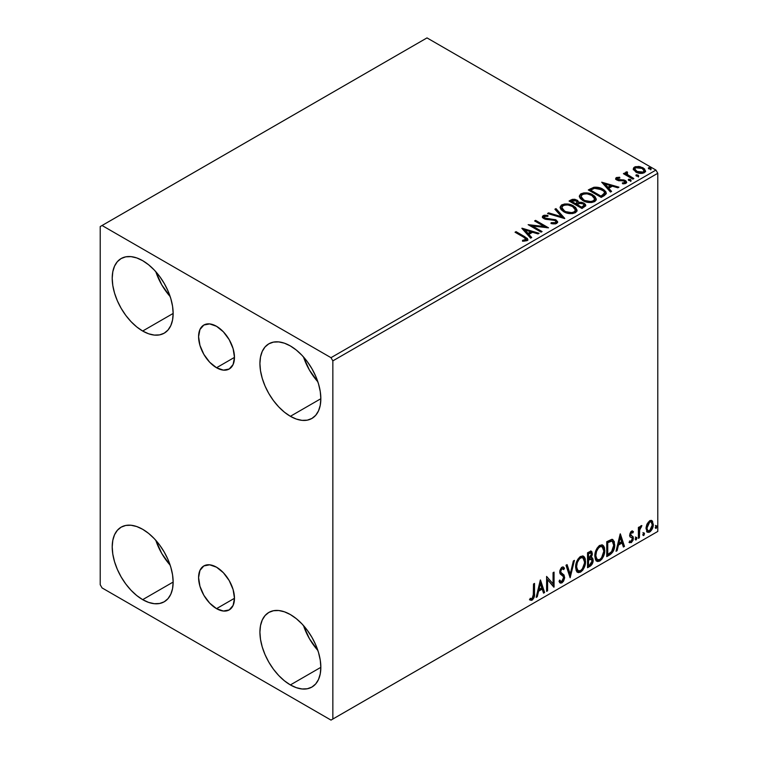 <?xml version="1.0" encoding="UTF-8"?>
<svg xmlns="http://www.w3.org/2000/svg" width="758" height="758" viewBox="0 0 758 758"><rect width="100%" height="100%" fill="white"/><g stroke="black" fill="none" stroke-linecap="round" stroke-linejoin="round"><path stroke-width="1.14" d="M216.532 367.744A25.384 14.648 60 0 1 199.951 345.383A25.384 14.648 60 0 1 203.836 325.04A25.384 14.648 60 0 1 216.532 326.3L223.392 331.843L229.219 339.698L233.104 348.661L234.478 357.378L216.532 367.744L209.663 362.201L203.836 354.346L199.951 345.383L198.587 336.656L199.951 329.522L203.836 325.04L209.663 323.912L216.532 326.3A25.384 14.648 60 0 1 233.104 348.661A25.384 14.648 60 0 1 229.219 369.004L223.392 370.131L216.532 367.744L234.478 357.378L233.104 364.522L229.219 369.004A25.384 14.648 60 0 1 216.532 367.744M216.532 608.646A25.384 14.648 60 0 1 199.951 586.285A25.384 14.648 60 0 1 203.836 565.942A25.384 14.648 60 0 1 216.532 567.202L223.392 572.745L229.219 580.6L233.104 589.563L234.478 598.28L216.532 608.646L209.663 603.103L203.836 595.248L199.951 586.285L198.587 577.568L199.951 570.423L203.836 565.942L209.663 564.814L216.532 567.202A25.384 14.648 60 0 1 233.104 589.563A25.384 14.648 60 0 1 229.219 609.906L223.392 611.033L216.532 608.646L234.478 598.289L233.104 605.424L229.219 609.906A25.384 14.648 60 0 1 216.532 608.646M303.503 625.587A43.083 24.872 -120 0 0 317.867 650.459L309.454 638.738L303.503 625.587M290.38 684.929A43.083 24.872 60 0 1 262.24 646.962A43.083 24.872 60 0 1 268.834 612.436A43.083 24.872 60 0 1 290.38 614.567L296.321 618.68L302.035 623.976L307.303 630.268L311.917 637.307L315.707 644.831L318.521 652.534L320.255 660.133L320.842 667.334L290.38 684.929L284.44 680.817L278.726 675.52L273.458 669.229L268.834 662.189L265.054 654.666L262.24 646.962L260.506 639.364L259.918 632.163L260.506 625.634L262.24 620.035L265.054 615.581L268.834 612.436L273.458 610.73L278.726 610.522L284.44 611.82L290.38 614.567A43.083 24.872 60 0 1 318.521 652.534A43.083 24.872 60 0 1 311.917 687.061L307.303 688.766L302.035 688.975L296.321 687.677L290.38 684.929L320.842 667.334L320.255 673.862L318.521 679.462L315.707 683.915L311.917 687.061A43.083 24.872 60 0 1 290.38 684.929M155.807 271.696A43.083 24.872 -120 0 0 170.171 296.567L161.757 284.837L155.807 271.696M142.675 331.028A43.083 24.872 60 0 1 114.534 293.071A43.083 24.872 60 0 1 121.138 258.544A43.083 24.872 60 0 1 142.675 260.676L148.625 264.788L154.338 270.085L159.606 276.376L164.221 283.416L168.011 290.939L170.825 298.643L172.559 306.241L173.146 313.442L142.675 331.028L136.734 326.925L131.02 321.619L125.752 315.328L121.138 308.288L117.348 300.774L114.534 293.071L112.8 285.472L112.212 278.271L112.8 271.743L114.534 266.143L117.348 261.69L121.138 258.544L125.752 256.839L131.02 256.63L136.734 257.928L142.675 260.676A43.083 24.872 60 0 1 170.825 298.643A43.083 24.872 60 0 1 164.221 333.169L159.606 334.875L154.338 335.083L148.625 333.785L142.675 331.028L173.146 313.442L172.559 319.971L170.825 325.57L168.011 330.024L164.221 333.169A43.083 24.872 60 0 1 142.675 331.028M303.503 356.971A43.083 24.872 -120 0 0 317.867 381.843L309.454 370.112L303.503 356.971M290.38 416.303A43.083 24.872 60 0 1 262.24 378.346A43.083 24.872 60 0 1 268.834 343.819A43.083 24.872 60 0 1 290.38 345.951L296.321 350.063L302.035 355.36L307.303 361.651L311.917 368.691L315.707 376.214L318.521 383.918L320.255 391.516L320.842 398.717L290.38 416.303L284.44 412.2L278.726 406.894L273.458 400.603L268.834 393.563L265.054 386.049L262.24 378.346L260.506 370.747L259.918 363.546L260.506 357.018L262.24 351.418L265.054 346.965L268.834 343.819L273.458 342.114L278.726 341.905L284.44 343.194L290.38 345.951A43.083 24.872 60 0 1 318.521 383.918A43.083 24.872 60 0 1 311.917 418.444L307.303 420.15L302.035 420.358L296.321 419.06L290.38 416.303L320.842 398.717L320.255 405.246L318.521 410.836L315.707 415.299L311.917 418.444A43.083 24.872 60 0 1 290.38 416.303M155.807 540.312A43.083 24.872 -120 0 0 170.171 565.184L161.757 553.463L155.807 540.312M142.675 599.654A43.083 24.872 60 0 1 114.534 561.687A43.083 24.872 60 0 1 121.138 527.161A43.083 24.872 60 0 1 142.675 529.302L148.625 533.405L154.338 538.701L159.606 544.993L164.221 552.032L168.011 559.556L170.825 567.259L172.559 574.858L173.146 582.059L142.675 599.654L136.734 595.542L131.02 590.245L125.752 583.954L121.138 576.914L117.348 569.391L114.534 561.687L112.8 554.089L112.212 546.888L112.8 540.359L114.534 534.76L117.348 530.306L121.138 527.161L125.752 525.455L131.02 525.247L136.734 526.545L142.675 529.302A43.083 24.872 60 0 1 170.825 567.259A43.083 24.872 60 0 1 164.221 601.786L159.606 603.491L154.338 603.7L148.625 602.402L142.675 599.654L173.146 582.059L172.559 588.587L170.825 594.187L168.011 598.64L164.221 601.786A43.083 24.872 60 0 1 142.675 599.654M100.217 226.566L100.217 584.731L102.065 587.924L331 720.1L657.783 531.434L332.847 719.029L332.847 360.874L657.783 173.269L657.783 531.434L657.783 173.269L655.935 170.076L331 357.681L102.065 225.505L427 37.9L655.935 170.076L427 37.9L100.217 226.566L100.217 584.731L102.065 587.924L331 720.1L332.847 719.029L332.847 360.874L331 357.681L102.065 225.505L100.217 226.566M651.435 520.405L652.344 521.011L649.672 520.755L646.991 524.11L646.072 527.483L646.906 531.728L648.839 532.4L650.506 531.434L653.102 526.374L652.581 521.305L651.539 520.443L650.07 520.547L646.991 524.11L646.024 528.534L647.503 532.249L649.672 532.04C652.126 529.975 653.339 527.407 653.311 524.328L651.823 520.575M638.397 538.36L639.392 537.782L639.714 529.454L641.713 525.578L640.529 526.204L639.392 528.487L639.392 526.876L638.397 527.454L638.397 538.36L639.392 537.782L639.553 530.287L641.884 525.626L641.126 525.692L639.392 528.487L639.392 526.876L638.397 527.454L638.397 538.36M631.992 532.4L630.836 532.116L632.845 532.959L633.432 531.68L632.504 531.083L633.432 531.68L631.509 531.244L630.684 531.974L629.633 535.612L630.173 536.986L632.2 538L632.361 539.554L631.225 541.354L629.86 540.994L629.282 542.34L631.329 542.633L633.148 540.037L633.252 537.09L630.609 534.57L631.357 532.703L632.845 532.959L633.432 531.68L631.66 531.159L629.614 535.195L629.936 536.692L632.2 538L632.437 538.9L631.225 541.354L629.86 540.994L629.718 542.737L628.988 542.311M609.754 554.894L612.909 551.862L614.577 546.802L614.274 541.534L612.18 539.364L606.751 541.705L606.751 556.628L609.754 554.894L609.015 554.468L606.751 555.775L609.015 554.468L609.754 554.894C613.203 552.364 614.852 548.981 614.71 544.765L612.9 539.611L611.782 539.336L606.751 541.705L606.751 556.628L609.754 554.894M587.535 567.723L591.856 564.568L593.163 560.238L592.671 558.229L591.126 557.604L592.273 554.657L591.941 551.862L590.596 551.218L587.535 552.8L587.535 567.723L590.112 566.235C592.14 564.71 593.154 562.711 593.163 560.238L592.225 557.793L591.126 557.604L592.339 553.728L591.448 551.331L587.535 552.8L587.535 567.723M570.139 577.767L574.441 560.361L573.361 560.986L570.215 574.119L567.079 564.615L565.989 565.241L570.139 577.767L574.441 560.361L573.361 560.986L570.215 574.119L567.079 564.615L565.989 565.241L570.139 577.767M547.598 590.785L547.598 579.68L554.06 587.052L554.06 572.129L553.065 572.697L553.065 583.831L546.603 576.431L546.603 591.354L547.598 590.785L546.603 590.501L547.598 590.785L547.598 579.68L553.842 587.185L554.06 572.129L553.065 572.697L553.065 583.831L546.603 576.431L546.603 591.354L547.598 590.785M529.709 599.777L532.144 600.09L531.405 599.663L533.357 597.077L533.774 593.069C534.172 595.542 533.386 597.74 531.405 599.663L532.144 600.09C534.125 598.166 534.911 595.968 534.513 593.495L533.774 593.069L533.774 583.84L533.774 593.069L534.513 593.495L534.513 583.414L533.518 583.992L533.234 597.01L531.964 598.649L530.212 598.337L529.709 599.777L531.424 600.355L532.504 599.843L534.333 596.584L534.513 583.414L533.518 583.992L533.518 593.912L532.135 598.564L530.212 598.337L529.709 599.777L530.202 600.109M540.312 580.069L536.171 597.38L537.251 596.754L538.578 591.202L542.207 589.108L543.533 593.126L544.623 592.5L540.473 579.974L536.171 597.38L537.251 596.754L538.578 591.202L542.207 589.108L543.533 593.126L544.623 592.5L540.312 580.069M561.991 568.699L561.252 568.273L559.954 570.907L560.693 571.333L561.991 568.699L562.891 568.633L561.252 568.273L563.725 569.609L564.502 568.244L563.469 567.069L562.01 567.155L559.698 571.977L560.209 573.948L563.346 576.544L563.677 577.823L561.867 581.395L560.844 581.433L559.84 580.078L559.034 581.301L560.257 583.006L561.943 582.883L563.582 581.111L564.625 578.003L564.028 574.99L561.29 572.915L560.693 571.333L561.706 568.898L562.853 568.614L563.725 569.609L564.502 568.244L562.853 566.899L561.413 567.609L559.83 570.698L559.821 573.076L563.185 576.317L563.668 578.089L561.867 581.395L560.579 581.234L559.84 580.078L559.034 581.301L559.631 582.4L560.456 583.101L561.943 582.883L559.916 582.731M575.606 567.221L576.26 570.755L578.392 572.631L580.59 572.119L582.788 570.082L584.361 567.211L585.479 562.787L585.271 558.883L584.352 556.94L582.731 555.927L579.936 556.865L577.804 559.319L576.184 563.128L575.606 567.221L577.653 572.356L580.59 572.119C583.954 569.201 585.612 565.629 585.546 561.403L583.508 556.211L580.514 556.476C577.17 559.423 575.53 563.005 575.606 567.221M594.822 556.126L595.475 559.66L597.617 561.536L599.805 561.024L602.004 558.987L603.586 556.116L604.704 551.691L604.496 547.788L603.567 545.845L601.956 544.831L599.152 545.76L597.029 548.224L595.4 552.023L594.822 556.126L596.868 561.261L599.805 561.024C603.178 558.106 604.827 554.534 604.761 550.308L602.724 545.116L599.73 545.381C596.385 548.328 594.746 551.909 594.822 556.126M620.177 533.954L616.036 551.274L617.116 550.649L618.443 545.097L622.072 543.003L623.398 547.02L624.478 546.395L620.338 533.859L616.036 551.274L617.116 550.649L618.443 545.097L622.072 543.003L623.398 547.02L624.478 546.395L620.177 533.954M635.251 539.128L635.725 539.98L636.436 539.563L636.701 537.46L635.299 538.663L636.076 539.885L636.91 538.171L636.076 537.403L635.251 539.128L636.076 539.885M642.869 534.722L643.343 535.574L644.063 535.167L644.328 533.063L642.917 534.267L643.703 535.489L644.527 533.765L643.703 533.007L642.869 534.722L643.703 535.489M655.3 527.549L655.774 528.402L656.485 527.994L656.75 525.891L655.348 527.094L656.125 528.317L656.959 526.592L656.125 525.825L655.3 527.549L656.125 528.317M633.404 169.536L636.682 172.483L642.244 173.393L645.446 171.545L644.537 168.901L639.96 166.627L635.422 166.684L633.821 167.603L633.281 168.873L635.782 172.028C638.444 173.582 641.277 173.819 644.3 172.729L645.551 170.957L643.078 167.812L638.757 166.438L634.522 167.082L633.281 169.716M632.864 179.134L633.859 178.566L627.112 174.302L626.639 173.269L627.586 172.616L627.055 171.763L625.54 172.445L625.805 173.914L624.412 173.108L623.417 173.686L632.864 179.134L633.859 178.566L627.596 174.766L627.055 171.763L625.426 172.871L625.805 173.914L624.412 173.108L623.417 173.686L632.864 179.134M617.58 179.049L617.893 180.338L617.58 178.196L619.855 178.035L619.627 177.23L619.627 178.016L619.627 177.23L616.159 177.694L615.685 178.575L616.538 179.826L618.717 180.745L623.095 180.726L624.838 181.475L624.924 182.536L622.327 182.924L622.631 183.758L625.246 183.616L626.62 182.64L626.155 181.143L624.497 180.139L617.694 179.352L617.4 178.338L619.855 178.035L619.627 177.23L616.358 177.561L616.358 178.414L618.054 178.035M604.221 195.668L606.248 193.707L605.917 191.878L603.946 189.87L600.09 187.908L594.092 187.254L588.293 189.945L601.217 197.402L604.221 195.668L606.324 193.186L602.866 189.178C600.364 187.558 597.342 186.942 593.789 187.311L588.293 189.945L601.217 197.402L604.221 195.668M578.619 202.623L577.075 200.112L577.075 200.965L573.56 200.027L570.897 200.842L577.075 200.965L577.075 200.112L570.897 199.989L570.897 200.842L569.808 201.467L570.897 200.842L570.897 199.989L569.068 201.041L581.992 208.507L585.697 205.835L585.489 204.489L583.963 203.135L581.481 202.272L578.619 202.405L577.785 200.605L574.867 199.297L572.29 199.363L569.068 201.041L581.992 208.507L585.773 205.427L583.963 203.135L578.657 202.064L578.657 202.917M564.596 218.55L555.984 208.602L554.894 209.227L561.564 216.703L548.612 212.856L547.532 213.481L564.767 218.456L555.984 208.602L554.894 209.227L561.564 216.703L548.612 212.856L547.532 213.481L564.596 218.55M542.065 231.56L532.448 226.007L548.527 227.826L535.603 220.37L534.608 220.938L544.244 226.5L528.146 224.671L541.07 232.128L542.065 231.56L532.448 226.007L548.527 227.826L535.603 220.37L534.608 220.938L544.244 226.5L528.146 224.671L541.07 232.128L542.065 231.56M523.655 237.188L526.024 239.395L522.518 240.352L523.011 241.215L526.943 240.674L527.814 239.632L527.379 238.495L516.046 231.654L515.052 232.223L523.655 237.188C525.54 237.927 526.185 238.836 525.607 239.907L522.518 240.352L523.011 241.215L526.943 240.674L527.824 239.481L524.773 236.695L516.046 231.654L515.052 232.223L523.655 237.188M521.845 228.31L530.628 238.154L531.709 237.529L528.894 234.374L532.523 232.28L538 233.9L539.08 233.284L522.016 228.205L530.628 238.154L531.709 237.529L528.894 234.374L532.523 232.28L538 233.9L539.08 233.284L521.845 228.31M556.732 223.468L557.585 221.611L555.652 219.706L546.196 218.55L544.358 217.679L544.386 216.447L547.911 216.314L547.892 215.414L544.253 215.215L542.491 216.333L543.003 217.982L545.059 219.176L554.951 220.436L555.974 221.563L555.519 222.625L551.151 222.672L551 223.515L555.434 223.923L557.67 222.122L555.965 219.877L544.86 218.058L544.528 216.362L547.911 216.314L547.892 215.414L543.211 215.585L542.396 216.797L543.922 218.664L554.951 220.436L556.002 221.781L555.33 222.748L551.151 222.672L551 223.515L556.732 223.468M563.658 211.69L567.714 213.273L572.536 213.595L575.919 212.344L577.018 210.108L575.578 207.408L572.299 205.276L567.875 204.025L564.577 203.987L561.441 205.077L560.124 207.105L560.977 209.483L563.658 211.69C567.297 213.841 571.2 214.182 575.379 212.704L577.028 210.317L573.541 205.92C569.874 203.731 565.932 203.39 561.716 204.906L560.115 207.304L563.658 211.69M582.883 200.595L586.929 202.178L591.761 202.5L595.144 201.249L596.243 199.003L594.793 196.313L591.524 194.181L587.09 192.93L583.802 192.892L580.656 193.982L579.339 196.009L580.202 198.378L582.883 200.595C586.512 202.746 590.416 203.087 594.604 201.609L596.252 199.221L592.756 194.825C589.099 192.627 585.157 192.295 580.941 193.811L579.33 196.208L582.883 200.595M601.71 182.195L610.493 192.049L611.573 191.423L608.759 188.268L612.388 186.174L617.865 187.794L618.945 187.169L601.71 182.195L610.493 192.049L611.573 191.423L608.759 188.268L612.388 186.174L617.865 187.794L618.945 187.169L601.71 182.195M628.799 180.423L630.249 180.717L630.959 179.997L629.017 179.182L628.297 179.589L628.799 180.423L630.703 180.575L630.457 179.466L628.553 179.324L628.799 180.423L628.553 179.324M636.426 176.027L637.866 176.32L638.587 175.6L636.635 174.776L635.915 175.193L636.426 176.027L638.331 176.169L638.084 175.07L636.17 174.927L636.426 176.027L636.17 174.927M648.848 168.854L650.544 169.091L651.008 168.428L649.056 167.603L648.346 168.02L648.848 168.854L650.752 168.996L650.506 167.897L648.602 167.755L648.848 168.854L648.602 167.755M527.805 240.144L525.986 238.277L515.791 232.649L516.046 231.654L516.046 232.507L524.773 237.548L524.773 236.695L524.773 237.548L527.739 239.888M526.033 240.011L525.218 240.93L522.518 241.205L524.763 241.035L524.763 240.182L524.763 241.035L525.607 240.76L525.607 239.907M522.707 229.267L538.104 233.843L522.707 229.267M528.894 235.226L528.894 234.374L528.894 235.226L531.206 237.822L528.894 235.226M525.048 230.915L527.994 234.222L530.78 232.611L530.78 231.758L530.78 232.611L527.994 234.222L527.994 233.369L527.994 234.222L525.048 230.915L525.048 230.062L530.78 231.758L527.994 233.369L525.048 230.062L525.048 230.915M529.7 225.571L544.244 227.353L544.244 226.5L544.244 227.353L529.7 225.571M535.347 221.364L535.603 220.37L535.603 221.222L546.992 227.798L535.347 221.364M532.448 226.86L532.448 226.007L532.448 226.86L541.326 231.986L532.448 226.86M555.993 222.738L555.121 223.705L553.264 223.894L551.151 223.553L551.151 222.672L551.151 223.525L555.33 223.601L556.002 221.781M542.482 217.224L543.211 215.585L543.211 216.437L547.892 216.267L547.892 215.414L547.892 216.314L544.253 216.068L542.396 217.612M544.045 217.887L544.528 216.362M544.528 217.214L544.86 218.91L544.86 218.058L544.86 218.91L547.134 219.526L547.134 218.674L547.134 219.526L549.645 219.564L549.645 218.711L549.645 219.564L555.965 220.73L555.965 219.877L557.604 222.52M557.585 222.464L554.6 220.142L545.902 219.337L544.358 218.531L544.102 217.622M548.508 213.765L548.612 212.856L548.612 213.709L561.564 217.555L561.564 216.703L561.564 217.555L548.508 213.765M555.396 209.786L555.984 208.602L555.984 209.454L563.905 218.342L555.984 209.454L555.396 209.786M560.153 207.749L561.716 204.906L561.716 205.759C565.932 204.243 569.874 204.584 573.541 206.773L573.541 205.92L573.541 206.773L576.99 210.733M577.018 210.961L576.307 209.113L574.1 207.114L567.875 204.878L562.341 205.437L560.749 206.527L560.124 207.957M563.943 204.944L563.033 205.181M575.369 210.932L574.81 212.193L572.972 213.263L567.875 213.244L563.763 211.397L561.811 208.298M561.811 207.588L564.644 211.965C567.543 213.69 570.67 213.974 574.024 212.809L574.024 211.956C570.67 213.121 567.543 212.837 564.644 211.112L561.811 207.588L563.09 205.645C566.482 204.471 569.637 204.755 572.546 206.489L575.369 209.938L574.024 212.809L575.369 209.938M578.619 202.405L578.619 203.258L583.963 203.987L583.963 203.135L585.697 205.835M585.716 205.873L582.817 203.466L578.619 203.258M585.489 205.342L585.1 204.849M580.031 203.049L579.311 203.125M574.867 200.15L574.005 200.036M584.086 205.987L581.661 208.014L576.857 205.247L576.857 204.385L579.093 203.277L582.968 203.703L584.086 205.143L582.798 207.36L584.086 205.996L584.086 205.143L581.661 207.161L581.661 208.014L582.798 207.36L582.798 206.508L581.661 207.161L576.857 204.385L576.857 205.247L581.661 208.014L581.661 207.161L576.857 204.385L581.149 203.116L583.196 203.855L584.086 205.134M577.151 203.258L576.487 203.911M576.042 204.186L576.042 203.333L575.53 204.48L576.042 204.186L575.53 204.48L571.39 202.083L571.39 201.23L576.108 200.699L577.226 202.083L576.042 204.186L577.226 202.083M575.53 203.627L571.39 201.23L571.39 202.083L575.53 204.48L575.53 203.627L571.39 201.23L573.749 200.169L576.108 200.699L577.151 202.405L575.53 203.627M579.368 196.654L580.941 193.811L580.941 194.664C585.157 193.148 589.099 193.48 592.756 195.678L592.756 194.825L592.756 195.678L596.214 199.638M596.243 199.856L595.523 198.018L593.325 196.019L587.09 193.783L581.557 194.342L579.974 195.422L579.339 196.862M583.167 193.849L582.258 194.086M594.585 199.837L594.026 201.097L592.197 202.168L587.099 202.149L582.987 200.302L581.035 197.203M581.026 196.493L583.868 200.87C586.758 202.594 589.885 202.879 593.239 201.713L593.239 200.861C589.885 202.026 586.758 201.742 583.868 200.017L581.026 196.493L582.305 194.55C585.707 193.375 588.852 193.66 591.761 195.393L594.594 198.833L593.239 201.713L594.594 198.833M605.917 192.731L602.411 189.775L597.541 188.117L593.277 188.287L589.032 190.372L590.245 189.671L590.245 188.818L590.245 189.671L593.789 188.164L593.789 187.311L593.789 188.164C597.342 187.794 600.364 188.41 602.866 190.031L602.866 189.178L602.866 190.031L606.277 193.612M604.562 193.641L602.61 195.905M601.956 196.303L600.886 196.919L590.615 190.988L600.886 196.919L600.886 196.066L590.615 190.135L590.615 190.988L590.615 190.135L594.49 188.316L601.871 189.746C604.012 190.845 604.818 192.172 604.278 193.726L604.278 194.579L604.562 192.835L601.956 195.45L601.956 196.303L604.278 194.579L604.278 193.726L600.886 196.066L600.886 196.919L601.956 196.303L601.956 195.45L600.886 196.066L590.615 190.135L594.49 188.316L598.507 188.401L603.576 190.988L604.477 192.314L604.278 193.726M602.572 183.161L617.969 187.738L602.572 183.161M608.759 189.121L608.759 188.268L608.759 189.121L611.071 191.717L608.759 189.121M604.912 184.8L607.859 188.107L610.645 186.506L610.645 185.653L610.645 186.506L607.859 188.107L607.859 187.254L607.859 188.107L604.912 184.8L604.912 183.948L610.645 185.653L607.859 187.254L604.912 183.948L604.912 184.8M617.268 179.513L617.58 178.196M618.992 179.845L617.893 179.485L617.893 180.338L618.992 180.698L618.992 179.845L618.992 180.698L620.954 180.688L620.954 179.836L618.992 179.845M623.54 179.873L620.954 179.836L620.954 180.688L623.54 180.726L623.54 179.873L623.54 180.726L625.331 181.38L625.331 180.527L623.54 179.873M623.626 183.834L624.687 183.559L624.687 182.706L622.327 182.924L622.631 183.758L625.956 183.313L626.695 182.271L625.331 180.527L626.61 182.669M615.78 178.964L616.358 177.561L615.685 178.528L616.946 180.091L624.384 181.124L624.687 183.559L625.066 183.18L623.569 183.834M625.085 182.744L625.113 182.1L624.687 182.706M618.774 178.026L615.752 179.021M626.629 182.716L624.033 180.84L618.13 180.461L617.4 179.191M628.505 180.214L630.457 180.319L630.457 179.466L630.703 181.427M630.703 180.575L630.457 179.466M630.779 180.565L628.467 180.243M624.156 174.113L624.412 173.108L624.412 173.961L625.805 174.766L625.805 173.914L625.805 174.766L624.156 174.113M625.511 173.336L625.975 172.019L625.975 172.871L627.055 172.616L627.055 171.763L627.112 172.72L625.445 173.544M626.629 174.198L626.97 172.777M626.97 173.629L627.596 175.619L627.596 174.766L627.596 175.619L630.684 177.58L630.684 176.728L630.684 177.58L633.12 178.992L627.937 175.884L626.639 174.122M636.123 175.809L638.084 175.922L638.084 175.07L638.331 177.021M638.331 176.169L638.084 175.07M638.407 176.169L636.085 175.837M635.431 167.527L633.337 169.29L634.522 167.082L634.522 167.935L638.757 167.291L638.757 166.438L638.757 167.291L643.078 168.664L643.078 167.812L643.078 168.664L645.503 171.374L644.537 169.754L642.14 168.191L636.36 167.31M643.968 171.242L643.135 172.909L639.818 173.345L636.189 171.924L634.882 169.517M634.834 169.006L636.786 172.303L636.786 171.45L636.786 172.303L643.135 172.909L643.135 172.057L636.786 171.45L634.834 169.006L635.678 167.755L642.092 168.39L644.016 170.749L643.135 172.909L644.016 170.749M648.554 168.636L650.506 168.75L650.506 167.897L650.752 169.849M650.752 168.996L650.506 167.897M650.828 168.987L648.516 168.664M530.78 231.758L527.994 233.369L525.048 230.062L530.78 231.758M572.546 206.489L574.782 208.374L575.341 210.298L574.251 211.814L571.74 212.657L565.629 211.624L563.005 209.919L561.83 207.9L562.654 205.939L565.402 204.954L568.026 204.982L572.546 206.489M591.761 195.393L594.007 197.279L594.556 199.202L593.467 200.718L590.956 201.562L584.844 200.529L582.229 198.823L581.045 196.805L581.879 194.834L584.617 193.858L587.251 193.877L591.761 195.393M610.645 185.653L607.859 187.254L604.912 183.948L610.645 185.653M642.092 168.39L644.016 170.645L643.428 171.867L641.581 172.53L637.45 171.801L634.834 169.11L635.384 167.944L637.251 167.291L642.092 168.39M529.463 599.692L531.405 599.663L529.804 599.843M540.141 580.77L543.884 592.074L544.623 592.5L543.297 592.415L543.884 592.074L540.141 580.77M541.468 588.682L542.207 589.108L541.468 588.682L537.839 590.776L538.578 591.202L537.839 590.776L536.512 596.328L537.251 596.754L536.408 596.394L537.839 590.776L541.468 588.682M539.649 583.196L538.265 589.004L539.004 589.43L538.265 589.004L539.649 583.196L540.388 583.622L541.78 587.829L539.004 589.43L540.388 583.622L539.649 583.196M546.603 576.516L553.065 583.831L546.603 576.516M553.321 572.555L553.321 586.559L553.321 572.555M553.425 586.683L554.06 587.052L553.425 586.683M546.859 579.254L547.598 579.68L546.859 579.254L546.859 590.359L546.859 579.254M559.565 580.495L560.844 581.433M563.763 567.818L563.166 568.86L563.763 567.818M561.29 572.915L559.954 570.907L560.55 572.489L562.521 573.692L561.29 572.915M564.672 577.274L561.782 573.266L564.672 577.274L563.933 576.847L561.204 582.457L561.943 582.883L564.672 577.274M559.717 582.675L561.811 582.021L563.763 578.345L563.554 575.028L559.991 571.409L560.456 569.087L562.114 568.187M561.811 582.021L562.37 581.405M563.763 575.568L563.554 575.028M560.399 581.121L559.432 580.287M566.577 564.9L569.476 573.692L570.215 574.119L569.476 573.692L566.577 564.9M573.465 560.92L569.732 576.544L573.465 560.92M583.129 556.031L584.806 560.977L585.546 561.403L584.806 560.977C584.873 565.203 583.215 568.775 579.851 571.693L580.59 572.119L577.293 572.11M576.781 571.845L579.851 571.693L582.921 568.263L584.74 562.36L584.153 557.376M578.07 570.575L576.08 568.206L576.364 562.749L578.894 558.258L580.742 557.187L582.286 557.462M582.93 557.841L579.813 557.556L582.93 557.841L584.551 561.981C584.617 565.383 583.281 568.263 580.552 570.603L578.231 570.783L575.862 566.217L578.231 570.783M576.601 566.643C576.535 563.251 577.852 560.361 580.552 557.983L579.813 557.556C577.122 559.935 575.796 562.824 575.862 566.217L576.601 566.643L577.302 562.569L579.207 559.148L581.026 557.755L583.025 557.888L584.333 559.963L584.503 563.09L582.324 568.955L580.552 570.603L578.809 571.001L577.549 570.177L576.601 566.643M591.041 551.189L592.339 553.728L591.6 553.302L591.05 555.974M590.842 552.914L590.103 552.487L587.791 553.331L588.53 553.757L590.842 552.914L591.344 554.325L590.387 557.187L591.126 557.604L590.397 557.177L588.53 558.542L587.791 558.115L587.791 553.331L590.179 552.535M591.808 557.642L593.163 560.238L592.424 559.811C592.415 562.284 591.401 564.284 589.373 565.809L590.112 566.235L589.373 565.809L587.535 566.87L590.672 564.729L592.254 561.441L591.704 557.537M590.937 556.22L591.6 553.302L590.87 551.019M591.562 552.601L591.43 551.976M590.615 559.044L591.951 559.679L591.951 562.199L590.88 564.085L588.53 565.62L588.53 560.077L587.791 559.65L587.791 565.193L588.53 565.62L588.53 560.077L591.496 559.148L589.876 558.618L590.615 559.044L589.876 558.618L588.293 559.357L589.032 559.783L587.791 559.65L588.53 560.077L590.615 559.044L592.169 560.816L589.667 564.966L588.53 565.62L587.791 565.193L587.791 559.65L589.876 558.618L591.212 559.252M591.344 554.325L588.53 558.542L588.53 553.757L587.791 553.331L587.791 558.115L588.53 558.542L588.53 553.757L590.672 552.857L591.344 554.325M602.354 544.936L604.022 549.882L604.761 550.308L604.022 549.882C604.088 554.107 602.439 557.68 599.066 560.598L599.805 561.024L596.508 561.015M595.996 560.749L599.066 560.598L602.136 557.168L603.965 551.265L603.368 546.281M597.285 559.48L595.295 557.111L595.779 551.047L598.574 546.774L599.957 546.092L601.511 546.366M602.155 546.736L599.038 546.461L602.155 546.736L603.766 550.886C603.832 554.288 602.506 557.168 599.777 559.508L597.456 559.679L595.077 555.112L597.456 559.679M595.816 555.538C595.76 552.156 597.077 549.266 599.777 546.888L599.038 546.461C596.338 548.839 595.021 551.729 595.077 555.112L595.816 555.538L596.518 551.473L598.422 548.053L600.241 546.66L602.25 546.793L603.548 548.868L603.756 551.436L601.549 557.86L599.777 559.508L598.024 559.906L596.764 559.082L595.816 555.538M612.521 539.44L613.971 544.339L614.71 544.765L613.971 544.339C614.113 548.555 612.464 551.938 609.015 554.468L611.734 552.108L613.573 547.807L613.828 542.349L612.445 539.374M612.293 541.259L610.522 540.625L611.261 541.051L610.522 540.625L607.66 541.856L608.399 542.283L607.006 542.235L607.745 542.662L611.261 541.051L612.293 541.259L613.715 545.334L611.479 551.995L607.745 554.524L607.006 554.098L607.745 554.524L607.745 542.662L607.006 542.235L607.006 554.098L607.006 542.235L610.181 540.691L611.697 540.918M620.006 534.665L623.739 545.968L624.478 546.395L623.161 546.3L623.739 545.968L620.006 534.665M621.333 542.576L622.072 543.003L621.333 542.576L617.704 544.67L618.443 545.097L617.704 544.67L616.377 550.223L617.116 550.649L616.273 550.28L617.704 544.67L621.333 542.576M619.513 537.081L618.13 542.899L618.869 543.325L618.13 542.899L619.513 537.081L620.252 537.507L621.645 541.714L618.869 543.325L620.252 537.507L619.513 537.081M633.432 531.68L632.153 530.818M632.693 531.254L632.163 532.419L632.693 531.254M631.575 532.542L630.836 532.116L629.87 534.144L630.609 534.57L631.575 532.542L632.845 532.959M630.855 535.413L629.87 534.144L630.855 535.413M631.575 532.088L630.618 532.277L629.889 533.878L630.116 534.987L631.111 535.536M633.101 536.768L631.84 535.963L633.101 536.768L632.361 536.342L633.432 538.265L632.693 537.839L633.432 538.265L631.329 542.633L629.282 542.34M629.405 542.463L631.063 541.866L632.181 540.227L632.693 537.839L632.115 536.039L632.693 537.839L630.59 542.207L629.396 542.463M631.225 541.354L629.86 540.994M629.936 536.692L632.2 538M630.4 537.052L631.234 537.375M635.346 536.977L636.076 537.403M636.91 538.171L636.17 537.744L635.289 539.488M635.251 539.506L636.123 537.337M638.653 527.303L639.392 528.487L638.653 527.303M640.084 526.801L640.936 525.815L640.671 526.63L641.41 527.056L640.15 526.744M639.165 528.354L638.814 529.861L639.553 530.287L638.814 529.861L638.653 533.689L639.392 534.115L638.653 533.689L638.653 537.356L639.392 537.782L638.397 537.507L639.221 528.174M642.964 532.58L643.703 533.007M644.527 533.765L643.788 533.338L642.907 535.091M642.869 535.11L643.741 532.94M652.344 521.011L651.605 520.585L652.572 523.901L653.311 524.328L652.572 523.901C652.6 526.981 651.387 529.548 648.933 531.614L649.672 532.04L647.152 531.993M646.574 531.699L648.507 531.832L650.762 529.851M651.188 529.15L652.562 524.394L651.368 520.348M647.749 530.543L646.422 528.894L646.621 525.199L648.308 522.148L650.582 521.665M651.16 521.997L648.924 521.675L651.16 521.997L652.316 524.906L649.663 530.704L648.09 530.818L646.28 527.549L648.09 530.818M647.019 527.975L649.663 522.101L648.924 521.675L646.28 527.549L647.019 527.975L648.478 523.228L649.985 521.94L651.312 522.091L652.306 525.275L650.857 529.596L648.478 530.97L647.36 529.899L647.019 527.975M655.386 525.398L656.125 525.825M656.959 526.592L656.22 526.166L655.338 527.909M655.3 527.938L656.172 525.758M541.78 587.829L539.004 589.43L540.388 583.622L541.78 587.829M607.745 542.662L611.895 541.098L613.203 542.34L613.715 545.334L612.057 551.255L607.745 554.524L607.745 542.662M621.645 541.714L618.869 543.325L620.252 537.507L621.645 541.714M331 357.681L655.935 170.076L657.783 173.269L332.847 360.874L331 357.681M332.847 719.029L657.783 531.434L332.847 719.029M527.824 239.481L527.824 240.333M577.028 210.317L577.028 211.169M596.252 199.221L596.252 200.074M615.685 178.528L615.685 179.381M630.988 180.158L630.988 181.01M638.615 175.761L638.615 176.614M645.551 170.957L645.551 171.81M651.037 168.579L651.037 169.432M577.653 572.356L576.914 571.93M591.448 551.331L590.709 550.905M596.868 561.261L596.129 560.835M632.39 532.552L631.651 532.125M631.168 535.698L630.429 535.271M630.296 541.383L629.557 540.956M631.935 537.773L631.196 537.346M647.503 532.249L646.764 531.822"/></g></svg>
